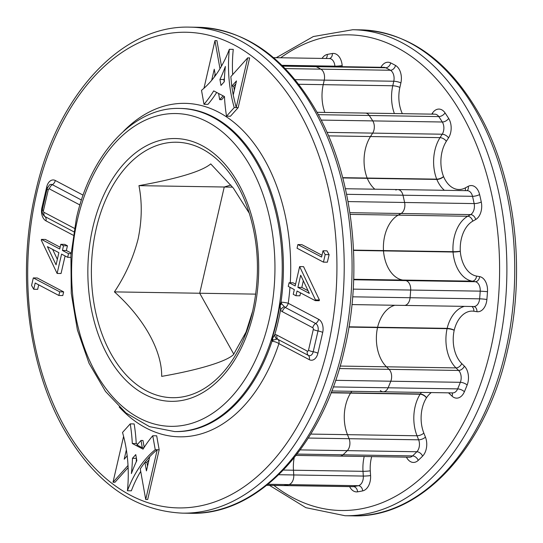 <?xml version="1.0" encoding="UTF-8"?>
<svg xmlns="http://www.w3.org/2000/svg" width="543" height="543" viewBox="0 0 543 543"><rect width="100%" height="100%" fill="white"/><g stroke="black" fill="none" stroke-linecap="round" stroke-linejoin="round"><path stroke-width="0.81" d="M249.427 213.46L233.32 188.061L210.732 163.911C201.908 171.33 177.982 178.579 138.947 185.652C142.266 202.43 141.988 220.2 138.112 238.954C133.293 257.776 125.399 275.423 114.424 291.89C143.569 317.825 162.052 350.425 161.678 376.38C198.29 370 226.234 361.618 233.463 354.64L247.153 330.056M353.527 250.425L383.494 250.9A34.08 22.154 -89.1 0 0 402.655 280.052L405.73 280.595A8.756 5.688 90.9 0 1 410.671 290.05A215.157 139.85 90.9 0 1 410.08 297.727A8.756 5.688 90.9 0 1 404.297 305.417A8.756 5.688 -89.1 0 0 410.08 297.727A215.157 139.85 -89.1 0 0 410.671 290.05A8.756 5.688 -89.1 0 0 405.73 280.595L402.655 280.052A34.08 22.154 90.9 0 1 383.494 250.9L453.038 252.006A8.756 5.688 90.9 0 1 453.018 251.687L383.473 250.581A34.08 22.154 90.9 0 1 384.675 236.124A34.08 22.154 90.9 0 1 398.162 215.15L401.08 213.501A8.756 5.688 -89.1 0 0 404.603 202.478A215.157 139.85 -89.1 0 0 402.974 195.209A8.756 5.688 -89.1 0 0 397.761 189.561A8.756 5.688 90.9 0 1 402.974 195.209A215.157 139.85 90.9 0 1 404.603 202.478A8.756 5.688 90.9 0 1 401.08 213.501L398.162 215.15A34.08 22.154 -89.1 0 0 384.675 236.124A34.08 22.154 -89.1 0 0 383.473 250.581A8.756 5.688 -89.1 0 0 383.494 250.9A8.756 5.688 90.9 0 1 383.473 250.581L353.513 250.106M342.776 177.934L367.278 178.321A34.08 22.154 -89.1 0 0 374.826 189.195A34.08 22.154 90.9 0 1 367.278 178.321L436.823 179.428A8.756 5.688 90.9 0 1 436.715 179.156L367.163 178.05A34.08 22.154 90.9 0 1 365.344 149.223A34.08 22.154 90.9 0 1 370.496 136.544L372.681 133.11A8.756 5.688 -89.1 0 0 372.763 120.906A215.157 139.85 -89.1 0 0 369.233 115.483A8.756 5.688 -89.1 0 0 365.398 113.08A8.756 5.688 90.9 0 1 369.233 115.483A215.157 139.85 90.9 0 1 372.763 120.906A8.756 5.688 90.9 0 1 372.681 133.11L370.496 136.544A34.08 22.154 -89.1 0 0 365.344 149.223A34.08 22.154 -89.1 0 0 367.163 178.05A8.756 5.688 -89.1 0 0 367.278 178.321A8.756 5.688 90.9 0 1 367.163 178.05L342.701 177.663M266.742 485.306L283.168 485.564A8.756 5.688 -89.1 0 0 283.806 485.523A8.756 5.688 90.9 0 1 283.168 485.564L352.712 486.671A8.756 5.688 -89.1 0 0 353.35 486.623A215.157 139.85 -89.1 0 0 358.346 485.7A8.756 5.688 -89.1 0 0 363.308 476.062L363.002 471.324L293.458 470.218A34.08 22.154 90.9 0 1 294.157 457.824A34.08 22.154 -89.1 0 0 293.458 470.218L293.756 474.955L293.458 470.218L283.419 470.055M296.078 455.401L339.993 456.1A8.756 5.688 -89.1 0 0 343.04 454.803A8.756 5.688 90.9 0 1 339.993 456.1L409.537 457.206A8.756 5.688 -89.1 0 0 412.585 455.91A215.157 139.85 -89.1 0 0 416.854 451.749A8.756 5.688 -89.1 0 0 418.633 439.81L417.024 435.771L347.479 434.665A34.08 22.154 90.9 0 1 345.552 405.573A34.08 22.154 90.9 0 1 350.561 393.118A8.756 5.688 90.9 0 1 350.71 392.888A34.08 22.154 90.9 0 1 351.85 391.306A34.08 22.154 -89.1 0 0 350.71 392.888A8.756 5.688 -89.1 0 0 350.561 393.118A34.08 22.154 -89.1 0 0 345.552 405.573A34.08 22.154 -89.1 0 0 347.479 434.665L349.088 438.71L347.479 434.665L310.766 434.081M335.622 380.331L390.804 381.213A8.756 5.688 -89.1 0 0 389.053 369.342A8.756 5.688 90.9 0 1 390.804 381.213A215.157 139.85 90.9 0 1 388.109 387.783A8.756 5.688 90.9 0 1 383.222 391.802A8.756 5.688 -89.1 0 0 388.109 387.783A215.157 139.85 -89.1 0 0 390.804 381.213L460.349 382.313A8.756 5.688 -89.1 0 0 458.597 370.448L455.998 367.903A34.08 22.154 90.9 0 1 447.072 328.664L377.528 327.565A8.756 5.688 90.9 0 1 377.561 327.409A8.756 5.688 90.9 0 1 377.595 327.259A34.08 22.154 90.9 0 1 394.87 305.268A34.08 22.154 -89.1 0 0 377.595 327.259A8.756 5.688 -89.1 0 0 377.561 327.409A8.756 5.688 -89.1 0 0 377.528 327.565A34.08 22.154 -89.1 0 0 386.453 366.796A34.08 22.154 90.9 0 1 377.528 327.565L348.952 327.11M272.084 338.554A161.59 105.03 -89.1 0 0 276.53 322.162A161.59 105.03 -89.1 0 0 279.794 305.152L281.016 302.186A161.59 105.03 -89.1 0 0 180.941 108.457L179.767 108.437A161.59 105.03 90.9 0 1 276.143 322.155A161.59 105.03 90.9 0 1 174.636 431.57L175.817 431.59A161.59 105.03 -89.1 0 0 271.989 341.309L272.084 338.554L272.477 338.594L274.792 334.644A5.172 3.923 85.9 0 0 276.849 339.144L273.197 340.115L271.989 341.309L272.477 338.594L273.197 340.115M136.259 461.801A120.729 78.47 -89.1 0 0 136.395 458.353L136.429 458.319M141.004 440.454L142.307 447.758L136.979 444.948L141.004 440.454L142.965 440.488L144.194 447.337M128.121 467.591L114.973 482.265L113.012 482.238L123.594 436.382M137.589 444.262L136.232 443.55A120.729 78.47 -89.1 0 0 134.162 423.934L130.232 423.866L122.528 432.452A104.46 67.902 -89.1 0 1 127.422 490.75L131.352 490.811A104.46 67.902 -89.1 0 1 140.712 471.385M127.422 490.75A104.46 67.902 90.9 0 1 155.244 449.699L152.753 435.744L156.683 435.805L159.174 449.76L147.689 499.512L145.721 499.485L140.277 468.921A104.46 67.902 90.9 0 1 144.92 462.378L146.881 462.405A114.899 74.683 90.9 0 1 148.992 459.84M65.099 255.957L61.047 273.509L57.117 273.448L41.288 240.135L41.458 239.388L59.723 249.02L60.809 244.309L63.517 245.741L62.431 250.445L68.52 253.656L67.671 257.314L61.583 254.104L57.117 273.448M41.458 239.388L45.388 239.449L60.137 247.228M60.809 244.309L64.739 244.377L67.441 245.803L66.355 250.506L71.099 253.004M232.669 74.629A104.46 67.902 90.9 0 1 233.266 49.359L229.336 49.298A104.46 67.902 90.9 0 1 201.514 90.342L204.005 104.304L207.935 104.365A120.729 78.47 -89.1 0 0 216.691 92.466M204.005 104.304A120.729 78.47 -89.1 0 0 213.704 90.891L224.456 96.559A120.729 78.47 -89.1 0 0 226.526 116.175L230.456 116.236L238.16 107.65L249.644 57.897L247.676 57.87L230.836 76.678L231.773 86.167L233.741 86.201A114.899 74.683 -89.1 0 0 234.332 90.192M224.449 96.552L221.646 99.681L219.684 99.647L218.578 93.457M203.964 88.271L214.967 40.623L216.929 40.657L221.476 66.165M297.897 244.56L321.578 257.043L323.024 250.771L326.954 250.832L329.106 254.653L327.368 262.194L323.438 262.133L297.055 248.226L297.897 244.56L301.827 244.628L321.985 255.251M299.641 266.593L303.571 266.661L319.399 299.974L319.23 300.713L315.3 300.652L297.035 291.028L295.949 295.731L293.24 294.306L294.326 289.602L288.238 286.392L289.086 282.733L295.175 285.937L299.641 266.593L315.469 299.912L315.3 300.652M300.55 292.881L299.879 295.792L295.949 295.731M289.086 282.733L293.016 282.794L295.589 284.152M38.702 284.851L37.664 289.338L33.734 289.27L31.582 285.455L33.32 277.914L37.25 277.975L63.633 291.883L62.791 295.541L58.861 295.48L35.186 282.998L33.734 289.27M236.476 80.927L231.773 86.167L233.205 95.045L236.476 80.927M233.205 95.045L236.191 107.623L247.676 57.87M211.682 80.323L214.247 69.212L215.388 75.599M214.967 40.623L219.976 68.717M454.192 330.307A5.172 1.161 -167.7 0 0 447.072 328.664A8.756 5.688 90.9 0 1 447.106 328.515A8.756 5.688 90.9 0 1 447.147 328.359A5.172 1.296 -166.3 0 1 454.219 330.185A3.584 2.328 -89.1 0 0 454.206 330.246A3.584 2.328 -89.1 0 0 454.192 330.307A28.915 18.795 -89.1 0 0 461.76 363.593L464.36 366.131A5.172 3.346 134.4 0 1 458.597 370.448L389.053 369.342L386.453 366.796L389.053 369.342L339.389 368.554M423.832 433.09A5.172 2.118 158.3 0 1 417.024 435.771A34.08 22.154 90.9 0 1 415.096 406.68A34.08 22.154 90.9 0 1 420.112 394.225A5.172 2.674 -148 0 1 426.445 397.843A28.915 18.795 -89.1 0 0 422.196 408.411A28.915 18.795 -89.1 0 0 423.832 433.09L425.44 437.129A13.921 9.048 90.9 0 1 422.603 456.113A5.172 3.251 -135.4 0 0 416.854 451.749L347.31 450.642A8.756 5.688 -89.1 0 0 349.088 438.71A8.756 5.688 90.9 0 1 347.31 450.642A215.157 139.85 90.9 0 1 343.04 454.803A215.157 139.85 -89.1 0 0 347.31 450.642L300.231 449.896M371.711 456.602A28.915 18.795 -89.1 0 0 371.283 458.285A28.915 18.795 -89.1 0 0 370.278 470.815L370.577 475.553A13.921 9.048 90.9 0 1 362.69 490.886A5.172 3.889 -102 0 0 358.346 485.7L288.801 484.594A8.756 5.688 -89.1 0 0 293.756 474.955A8.756 5.688 90.9 0 1 288.801 484.594A215.157 139.85 90.9 0 1 283.806 485.523A215.157 139.85 -89.1 0 0 288.801 484.594L268.038 484.268M298.745 84.274L323.221 84.66L324.239 80.133L323.221 84.66A34.08 22.154 -89.1 0 0 324.829 112.435A34.08 22.154 90.9 0 1 323.221 84.66L392.772 85.767L393.784 81.24A8.756 5.688 -89.1 0 0 390.417 70.257A215.157 139.85 -89.1 0 0 385.686 67.76L316.141 66.66A8.756 5.688 -89.1 0 0 314.465 66.239A8.756 5.688 90.9 0 1 316.141 66.66A215.157 139.85 90.9 0 1 320.865 69.151A215.157 139.85 -89.1 0 0 316.141 66.66L282.774 66.131M380.901 67.291A13.921 9.048 90.9 0 1 390.688 62.9A220.329 143.209 90.9 0 1 395.528 65.452A13.921 9.048 90.9 0 1 400.89 82.923A5.172 1.195 -167.4 0 0 393.784 81.24L324.239 80.133A8.756 5.688 -89.1 0 0 320.865 69.151A8.756 5.688 90.9 0 1 324.239 80.133L295.08 79.672M232.58 187.138L224.245 187.009L199.715 293.24L233.782 354.145L199.715 293.24L224.245 187.009L230.829 185.014L224.245 187.009L138.947 185.652M255.739 294.13L114.424 291.89M279.794 305.152L280.188 305.18L281.016 302.186L281.607 303.7L284.349 306.659A4.48 2.912 -89.1 0 0 285.292 307.487L315.693 323.513A5.864 3.815 90.9 0 1 318.001 330.952L313.202 351.749A5.864 3.815 90.9 0 1 308.329 355.407L277.928 339.382A4.48 2.912 -89.1 0 0 276.849 339.144M214.451 76.855L215.103 74.024M223.098 95.839L219.684 99.647M323.024 250.771L325.176 254.592L329.106 254.653M325.176 254.592L323.438 262.133M300.686 275.213L297.883 287.369L309.34 293.403L300.686 275.213M315.469 299.912L319.399 299.974M303.34 280.792L301.813 287.43L308.064 290.722M297.883 287.369L301.813 287.43M235.784 83.921L233.741 86.201M229.336 49.298A104.46 67.902 -89.1 0 0 234.23 107.589L238.16 107.65M226.526 116.175L234.23 107.589M220.994 85.434L219.929 79.448A120.729 78.47 -89.1 0 0 225.372 66.463A120.729 78.47 -89.1 0 0 224.293 81.749L220.994 85.434M219.929 79.448L223.859 79.509A120.729 78.47 -89.1 0 0 224.429 78.307M223.859 79.509L224.259 81.789M144.92 462.378A114.899 74.683 90.9 0 1 149.692 456.826L146.44 470.896L144.92 462.378A104.46 67.902 90.9 0 1 157.212 449.733L159.174 449.76M155.244 449.699L157.212 449.733L145.721 499.485M152.753 435.744A120.729 78.47 -89.1 0 0 143.053 449.156L132.302 443.488L136.232 443.55M142.307 447.758L143.909 447.778M132.465 458.292L135.764 454.606L136.829 460.593A120.729 78.47 -89.1 0 0 131.386 473.577A120.729 78.47 -89.1 0 0 132.465 458.292L136.395 458.353M147.547 466.111L146.881 462.405M33.32 277.914L59.703 291.822L63.633 291.883M59.703 291.822L58.861 295.48M56.072 264.835L58.875 252.678L47.417 246.637L56.072 264.835M67.671 257.314L70.794 257.362M68.52 253.656L71.045 253.696M62.431 250.445L66.355 250.506M63.517 245.741L67.441 245.803M52.623 249.38L57.348 259.31M132.302 443.488A120.729 78.47 -89.1 0 0 130.232 423.866M128.019 465.48L113.012 482.238M126.363 449.855L124.211 459.181L127.191 455.862M127.11 455.177L126.865 456.215M284.349 306.659A5.172 3.02 -37.1 0 0 280.473 310.039A162.622 105.702 90.9 0 1 274.792 334.644A8.953 5.824 90.9 0 1 276.937 335.112L307.345 351.138A1.385 0.903 -89.1 0 0 308.492 350.276L313.297 329.479A1.385 0.903 -89.1 0 0 312.748 327.721L282.346 311.689A8.953 5.824 90.9 0 1 280.473 310.039L280.188 305.18A5.172 1.595 -41.5 0 0 281.607 303.7M351.979 304.582L404.297 305.417A8.756 5.688 90.9 0 1 403.822 305.376M395.827 190.05A8.756 5.688 90.9 0 1 397.761 189.561L345.389 188.733M331.753 390.987L383.222 391.802A8.756 5.688 90.9 0 1 380.351 390.546M244.391 337.271L252.624 311.254C260.66 274.134 258.617 238.682 246.488 204.901A127.754 83.038 -89.1 0 0 167.068 142.89A127.754 83.038 -89.1 0 0 96.206 228.725A127.754 83.038 -89.1 0 0 137.861 385.435A127.754 83.038 -89.1 0 0 244.391 337.271A127.754 83.038 -89.1 0 0 252.617 311.315M253.737 312.354A131.413 85.414 90.9 0 1 144.56 394.306A131.413 85.414 90.9 0 1 92.812 227.524A131.413 85.414 90.9 0 1 201.989 145.572A131.413 85.414 90.9 0 1 253.737 312.354M190.24 513.271A243.026 157.965 -89.1 0 0 342.898 348.708A243.026 157.965 -89.1 0 0 197.951 27.272L190.098 27.15A243.026 157.965 90.9 0 1 335.038 348.586A243.026 157.965 90.9 0 1 182.38 513.142L190.24 513.271C258.407 515.714 323.377 445.341 344.771 348.206C363.43 269.457 352.936 177.344 317.954 113.949C286.819 58.501 246.814 29.607 197.951 27.272M36.673 193.315A237.854 154.606 -89.1 0 0 130.34 495.196A237.854 154.606 -89.1 0 0 327.945 346.855A237.854 154.606 -89.1 0 0 234.277 44.974A237.854 154.606 -89.1 0 0 36.673 193.315M77.506 219.453A156.418 101.67 -89.1 0 0 139.096 417.974A156.418 101.67 -89.1 0 0 269.043 320.424A156.418 101.67 -89.1 0 0 207.453 121.91A156.418 101.67 -89.1 0 0 77.506 219.453M289.969 287.301A166.755 108.39 90.9 0 1 288.231 303.279L318.639 319.304A10.344 6.72 -89.1 0 1 322.712 332.431L317.906 353.228A10.344 6.72 -89.1 0 1 309.313 359.676L278.912 343.651A166.755 108.39 90.9 0 1 119.195 407.012M73.162 235.194L45.979 220.865A10.344 6.72 -89.1 0 1 41.906 207.738L46.712 186.941A10.344 6.72 -89.1 0 1 55.305 180.493L83.12 195.154M123.573 131.223A166.755 108.39 90.9 0 1 238.431 126.22A166.755 108.39 90.9 0 1 290.274 282.747M404.297 305.417L473.849 306.517A8.756 5.688 -89.1 0 0 479.625 298.833L352.685 296.817M464.414 306.367A34.08 22.154 90.9 0 0 447.147 328.359L349.006 326.805M461.76 363.593A5.172 3.346 134.4 0 1 455.998 367.903L340.122 366.063M383.222 391.802L452.767 392.908A8.756 5.688 -89.1 0 0 457.654 388.89L333.287 386.915M331.047 392.813L420.112 394.225A8.756 5.688 90.9 0 1 420.262 393.994L331.135 392.582M425.44 437.129A5.172 2.118 158.3 0 1 418.633 439.81L308.295 438.058M422.603 456.113A220.329 143.209 90.9 0 1 418.232 460.376A5.172 3.326 -133.1 0 0 412.585 455.91L297.102 454.077M370.577 475.553A5.172 0.475 176.4 0 1 363.308 476.062L278.783 474.718M362.69 490.886A220.329 143.209 90.9 0 1 357.572 491.829A5.172 3.903 -99 0 0 353.35 486.623L266.817 485.252M395.528 65.452A5.172 3.713 119.2 0 1 390.417 70.257L285.197 68.588M328.522 135.872L440.04 137.644A5.172 2.701 -147.5 0 1 446.353 141.302A28.915 18.795 -89.1 0 0 441.982 152.054A28.915 18.795 -89.1 0 0 443.529 176.509A5.172 2.091 158.7 0 1 436.715 179.156A34.08 22.154 90.9 0 1 434.889 150.323A34.08 22.154 90.9 0 1 440.04 137.644L442.226 134.216A8.756 5.688 -89.1 0 0 442.307 122.005A215.157 139.85 -89.1 0 0 438.778 116.589L318.347 114.675M431.773 114.132L432.432 113.141A13.921 9.048 90.9 0 1 445.056 112.903A220.329 143.209 90.9 0 1 448.674 118.449A5.172 2.776 147.9 0 1 442.307 122.005L321.171 120.084M448.674 118.449A13.921 9.048 90.9 0 1 448.538 137.868A5.172 2.701 -147.5 0 0 442.226 134.216L327.008 132.383M350.12 214.39L467.706 216.257A5.172 3.672 -119.5 0 1 472.756 221.171A28.915 18.795 -89.1 0 0 461.319 238.954A28.915 18.795 -89.1 0 0 460.294 251.226A5.172 0.441 176.7 0 1 453.018 251.687A34.08 22.154 90.9 0 1 454.219 237.223A34.08 22.154 90.9 0 1 467.706 216.257L470.632 214.6A8.756 5.688 -89.1 0 0 474.148 203.584A215.157 139.85 -89.1 0 0 472.519 196.315L346.59 194.313M443.529 176.509A3.584 2.328 -89.1 0 0 443.577 176.624A28.915 18.795 -89.1 0 0 465.297 187.898L468.242 186.33A13.921 9.048 90.9 0 1 479.605 194.543A220.329 143.209 90.9 0 1 481.274 201.989A5.172 1.296 168.1 0 1 474.148 203.584L348.009 201.582M481.274 201.989A13.921 9.048 90.9 0 1 475.682 219.515A5.172 3.672 -119.5 0 0 470.632 214.6L349.868 212.686M460.294 251.226A3.584 2.328 -89.1 0 0 460.301 251.355A28.915 18.795 -89.1 0 0 476.564 276.082L479.639 276.625A13.921 9.048 90.9 0 1 487.492 291.659A220.329 143.209 90.9 0 1 486.881 299.526A5.172 0.441 -174.9 0 0 479.625 298.833A215.157 139.85 -89.1 0 0 480.216 291.15A8.756 5.688 -89.1 0 0 475.281 281.702L472.206 281.159L353.69 279.278M479.639 276.625A5.172 3.91 100 0 1 475.281 281.702L353.676 279.767M487.492 291.659L480.216 291.15L353.228 289.134M79.923 204.982A8.953 5.824 90.9 0 1 79.821 204.928L49.413 188.903A1.385 0.903 -89.1 0 0 48.266 189.772L43.46 210.569A1.385 0.903 -89.1 0 0 44.01 212.327L74.33 228.311M43.46 210.569A5.172 1.229 13 0 1 42.354 209.469L47.153 188.665L49.277 185.122A5.864 3.815 90.9 0 1 52.359 184.695L81.464 200.041M49.413 188.903A5.172 3.733 117.8 0 1 52.359 184.695A5.172 3.733 117.8 0 0 55.305 180.493M47.54 187.491A5.172 1.229 13 0 0 46.712 186.941M42.646 208.207A5.172 1.229 13 0 0 41.906 207.738M282.346 311.689A5.172 3.733 -62.2 0 1 285.292 307.487A5.172 3.733 -62.2 0 0 288.231 303.279A5.172 0.74 8 0 0 281.016 302.186M73.719 231.739L44.994 216.596A5.864 3.815 90.9 0 1 44.316 216.114C42.415 214.071 41.757 211.858 42.354 209.469M44.01 212.327A5.172 3.733 -62.2 0 0 44.994 216.596A5.172 3.733 -62.2 0 1 45.979 220.865M318.639 319.304A5.172 3.733 -62.2 0 1 315.693 323.513A5.172 3.733 -62.2 0 0 312.748 327.721M322.712 332.431A5.172 1.229 13 0 0 318.001 330.952A5.172 1.229 13 0 1 313.297 329.479M271.989 341.309A5.172 1.697 -161.8 0 1 278.912 343.651A5.172 3.733 -62.2 0 0 277.928 339.382A5.172 3.733 117.8 0 1 276.937 335.112M317.906 353.228A5.172 1.229 13 0 0 313.202 351.749A5.172 1.229 13 0 1 308.492 350.276M309.313 359.676A5.172 3.733 117.8 0 0 308.329 355.407A5.172 3.733 117.8 0 1 307.345 351.138M47.153 188.665A5.172 1.229 13 0 0 48.266 189.772M80.452 203.245A5.172 3.733 117.8 0 0 79.821 204.928M273.91 485.422A237.854 154.606 -89.1 0 0 490.614 349.434A237.854 154.606 -89.1 0 0 449.523 95.174A237.854 154.606 -89.1 0 0 280.697 57.762M360.62 29.858L352.76 29.729A243.026 157.965 90.9 0 1 497.707 351.165A243.026 157.965 90.9 0 1 345.049 515.728L352.902 515.85A243.026 157.965 -89.1 0 0 505.567 351.294A243.026 157.965 -89.1 0 0 360.62 29.858C409.707 32.22 449.828 61.332 480.983 117.193C515.687 180.561 526.024 272.314 507.433 350.785C486.046 447.927 421.069 518.293 352.902 515.85M322.053 58.42A13.921 9.048 90.9 0 1 327.259 54.449A5.172 3.889 -102 0 1 326.058 58.481M370.278 470.815A5.172 0.475 176.4 0 1 363.002 471.324A34.08 22.154 90.9 0 1 364.19 456.554A34.08 22.154 90.9 0 1 364.204 456.487M476.564 276.082A5.172 3.91 100 0 1 472.206 281.159A34.08 22.154 90.9 0 1 453.038 252.006A5.172 0.584 175.3 0 0 460.301 251.355M479.605 194.543A5.172 1.432 166.6 0 1 472.519 196.315A8.756 5.688 -89.1 0 0 467.306 190.668L397.761 189.561M444.371 190.301A34.08 22.154 90.9 0 1 436.823 179.428A5.172 2.213 157 0 0 443.577 176.624M445.056 112.903A5.172 2.878 146 0 1 438.778 116.589A8.756 5.688 -89.1 0 0 434.943 114.186L317.058 112.313M394.374 113.541A34.08 22.154 90.9 0 1 392.772 85.767A5.172 1.195 -167.4 0 1 399.872 87.45A28.915 18.795 -89.1 0 0 402.343 113.663M390.688 62.9A5.172 3.753 116.4 0 1 385.686 67.76A8.756 5.688 -89.1 0 0 384.01 67.346L282.367 65.73M334.929 66.565L334.895 66.158A8.756 5.688 -89.1 0 0 329.384 58.535L273.536 57.653M281.946 65.316L334.895 66.158A5.172 0.55 -4.3 0 0 342.165 65.554L342.246 66.68M431.271 392.569A28.915 18.795 -89.1 0 0 426.506 397.748A5.172 2.776 -146.1 0 0 420.262 393.994A34.08 22.154 90.9 0 1 421.402 392.413M464.387 391.741A5.172 2.091 -156.9 0 0 457.654 388.89A215.157 139.85 -89.1 0 0 460.349 382.313A5.172 1.968 -158.5 0 1 467.15 385.014A220.329 143.209 90.9 0 1 464.387 391.741A13.921 9.048 90.9 0 1 452.047 396.132L449.414 393.668A28.915 18.795 -89.1 0 0 448.47 392.84M400.89 82.923L399.872 87.45M448.538 137.868L446.353 141.302M475.682 219.515L472.756 221.171M486.881 299.526A13.921 9.048 90.9 0 1 476.93 311.689L473.849 311.234A28.915 18.795 -89.1 0 0 454.219 330.185M464.36 366.131A13.921 9.048 90.9 0 1 467.15 385.014M418.232 460.376A13.921 9.048 90.9 0 1 406.429 457.152M357.572 491.829A13.921 9.048 90.9 0 1 349.604 486.623M327.259 54.449A220.329 143.209 90.9 0 1 332.377 53.499A13.921 9.048 90.9 0 1 342.165 65.554M449.672 392.86A5.172 3.38 -46.8 0 1 449.414 393.668M452.109 392.901A5.172 3.38 -46.8 0 1 452.047 396.132M471.833 306.49A5.172 3.916 -81.7 0 1 473.849 311.234M473.795 306.517A5.172 3.916 -81.7 0 1 476.93 311.689M467.028 190.661A5.172 3.699 61.9 0 0 468.242 186.33M465.215 190.634A5.172 3.699 61.9 0 0 465.297 187.898M432.927 114.152A5.172 2.756 33.5 0 0 432.432 113.141M332.377 53.499A5.172 3.903 -99 0 1 329.316 58.535M190.098 27.15C121.931 24.706 56.954 95.073 35.566 192.215C16.908 270.964 27.394 363.07 62.377 426.472C93.518 481.919 133.517 510.807 182.38 513.142M179.767 108.437C134.012 106.822 90.62 153.717 76.393 218.354L70.923 255.448L71.262 293.335L77.398 329.94L89.018 363.247L105.498 391.442L126.003 412.979L149.488 426.635L174.636 431.57M352.76 29.729L313.338 36.537L276.258 57.694M269.464 485.347L305.865 507.671L345.049 515.728"/></g></svg>
